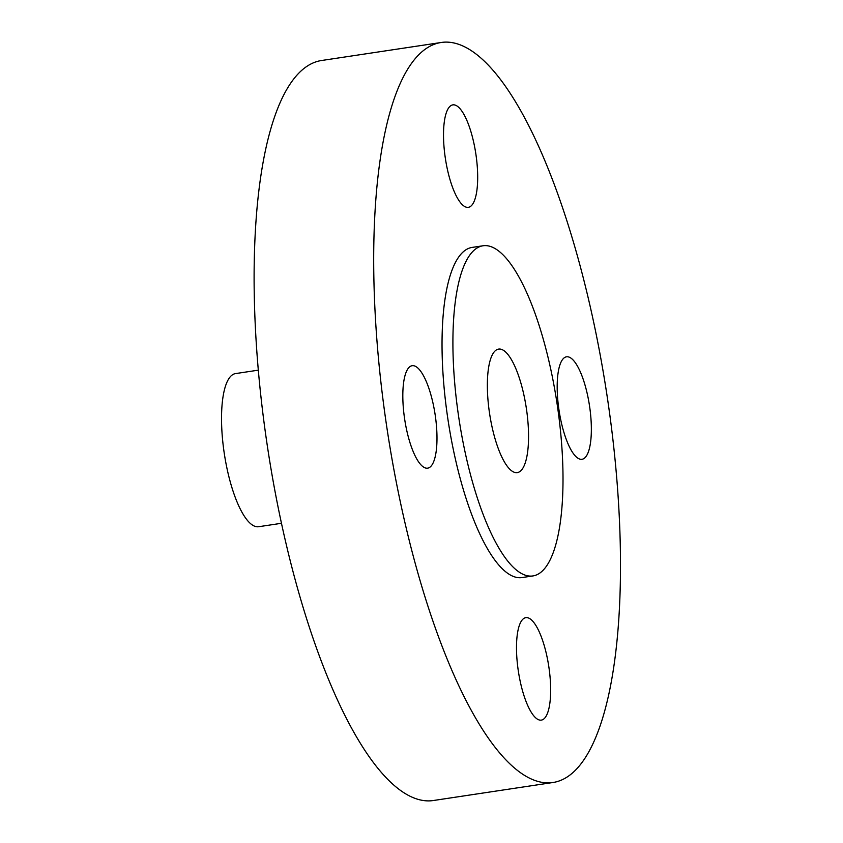 <?xml version="1.0" encoding="UTF-8"?>
<svg xmlns="http://www.w3.org/2000/svg" width="843" height="843" viewBox="0 0 843 843"><rect width="100%" height="100%" fill="white"/><g stroke="black" fill="none" stroke-linecap="round" stroke-linejoin="round"><path stroke-width="1.26" d="M566.97 356.768A51.813 15.406 81.4 0 0 566.549 356.81A51.813 15.406 81.4 0 0 558.93 409.635A51.813 15.406 81.4 0 0 581.565 459.33A51.813 15.406 81.4 0 0 581.986 459.287A51.813 15.406 81.4 0 0 589.605 406.452A51.813 15.406 81.4 0 0 566.97 356.768M453.302 104.827A51.813 15.406 81.4 0 0 452.881 104.869A51.813 15.406 81.4 0 0 445.262 157.694A51.813 15.406 81.4 0 0 467.897 207.378A51.813 15.406 81.4 0 0 468.318 207.336A51.813 15.406 81.4 0 0 475.937 154.511A51.813 15.406 81.4 0 0 453.302 104.827M412.606 365.662A51.813 15.406 81.4 0 0 412.185 365.704A51.813 15.406 81.4 0 0 404.566 418.528A51.813 15.406 81.4 0 0 427.201 468.213A51.813 15.406 81.4 0 0 427.622 468.171A51.813 15.406 81.4 0 0 435.241 415.346A51.813 15.406 81.4 0 0 412.606 365.662M526.274 617.603A51.813 15.406 81.4 0 0 525.863 617.645A51.813 15.406 81.4 0 0 518.245 670.48A51.813 15.406 81.4 0 0 540.879 720.164A51.813 15.406 81.4 0 0 541.301 720.122A51.813 15.406 81.4 0 0 548.909 667.287A51.813 15.406 81.4 0 0 526.274 617.603M484.44 245.629A166.956 49.632 -98.6 0 1 557.371 405.725A166.956 49.632 -98.6 0 1 532.829 575.948A166.956 49.632 -98.6 0 1 531.469 576.085A166.956 49.632 -98.6 0 1 458.55 415.989A166.956 49.632 -98.6 0 1 483.092 245.766A166.956 49.632 -98.6 0 1 484.44 245.629M532.829 575.948L521.954 577.581A166.956 49.632 -98.6 0 1 520.605 577.718A166.956 49.632 -98.6 0 1 447.675 417.622A166.956 49.632 -98.6 0 1 472.217 247.399L483.092 245.766M444.377 42.15A374.208 111.244 -98.6 0 1 607.845 400.994A374.208 111.244 -98.6 0 1 552.829 782.525A374.208 111.244 -98.6 0 1 549.794 782.831A374.208 111.244 -98.6 0 1 386.336 423.987A374.208 111.244 -98.6 0 1 441.342 42.466A374.208 111.244 -98.6 0 1 444.377 42.15M552.829 782.525L433.249 800.534A374.208 111.244 -98.6 0 1 430.215 800.85A374.208 111.244 -98.6 0 1 266.757 442.006A374.208 111.244 -98.6 0 1 321.763 60.475L441.342 42.466M281.425 523.292L258.59 526.727A77.43 23.014 -98.6 0 1 257.969 526.791A77.43 23.014 -98.6 0 1 224.143 452.533A77.43 23.014 -98.6 0 1 235.524 373.597L258.358 370.151M516.759 472.67A62.466 18.567 -98.6 0 1 489.467 412.775A62.466 18.567 -98.6 0 1 498.656 349.086A62.466 18.567 -98.6 0 1 499.161 349.034A62.466 18.567 -98.6 0 1 526.443 408.939A62.466 18.567 -98.6 0 1 517.265 472.617A62.466 18.567 -98.6 0 1 516.759 472.67"/></g></svg>
